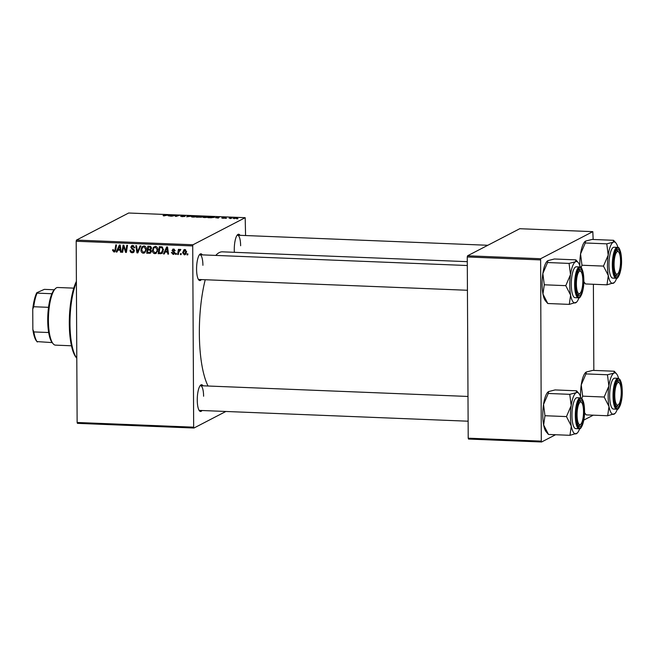 <?xml version="1.0" encoding="UTF-8"?>
<svg xmlns="http://www.w3.org/2000/svg" width="655" height="655" viewBox="0 0 655 655"><rect width="100%" height="100%" fill="white"/><g stroke="black" fill="none" stroke-linecap="round" stroke-linejoin="round"><path stroke-width="0.98" d="M202.027 410.513A13.395 3.774 -87.7 0 1 199.447 410.849A13.395 3.774 -87.7 0 1 197.261 400.082A13.395 3.774 -87.7 0 1 200.471 385.271A13.395 3.774 -87.7 0 1 203.017 385.811M199.022 410.226A12.363 3.488 92.3 0 0 199.587 410.415L468.12 421.206M201.339 279.587A13.395 3.774 -87.7 0 1 198.76 279.922A13.395 3.774 -87.7 0 1 196.574 269.148A13.395 3.774 -87.7 0 1 199.791 254.336A13.395 3.774 -87.7 0 1 202.329 254.877M198.334 279.292A12.363 3.488 92.3 0 0 198.899 279.488L467.441 290.271M234.375 252.314A13.395 3.774 -87.7 0 1 234.277 249.588A13.395 3.774 -87.7 0 1 237.495 234.777A13.395 3.774 -87.7 0 1 240.033 235.317M208.061 386.016A71.084 20.051 -87.7 0 1 199.349 333.354A71.084 20.051 -87.7 0 1 205.228 279.742M215.773 255.417A71.084 20.051 -87.7 0 1 222.43 251.831L467.285 261.664M225.877 411.471L193.962 428.026L77.429 423.351L77.134 422.483L193.667 427.166L193.962 428.026M157.822 249.653L155.972 253.403L154.826 253.665C153.237 253.305 152.435 252.249 152.435 250.488L153.368 247.377L155.415 246.378C157.061 246.755 157.855 247.844 157.822 249.653M165.109 252.044L164.274 253.952L163.496 253.927L166.665 246.927L167.541 246.96L168.531 254.124L167.803 254.099L167.565 252.142L165.109 252.044L168.171 251.512M114.052 251.201L114.985 249.891L115.788 244.88L116.516 244.913L115.689 250.104L114.003 252.028L112.586 250.398L112.644 249.752L113.364 249.686L114.052 251.201L115.607 250.505M114.731 251.88L114.003 252.028L115.182 251.422L114.338 251.16M133.751 245.756L131.508 247.271L134.398 250.75L133.383 252.535L132.236 252.765C130.787 252.625 130.075 251.79 130.083 250.259L130.803 250.202L130.992 251.258L132.285 251.929L133.677 250.791L130.787 247.287L131.663 245.674L132.711 245.469L134.742 247.77L134.021 247.819L132.695 246.305L131.999 246.427L132.335 245.478M140.833 245.887L137.853 252.895L136.936 252.855L135.839 245.69L136.559 245.715L137.501 251.864L140.055 245.854L140.833 245.887M146.327 249.187L144.485 252.945L143.339 253.207C141.742 252.846 140.948 251.782 140.948 250.03L141.881 246.91L143.92 245.92C145.566 246.296 146.368 247.385 146.327 249.187M187.903 253.886L187.739 254.893L187.019 254.869L187.166 253.853L187.903 253.886M245.576 235.546L245.191 217.689L193.004 244.765L192.717 245.936L76.185 241.253L77.134 422.483M192.717 245.936L193.667 427.166M151.452 251.225L150.372 253.166L146.712 253.248L147.842 246.165L150.568 246.395L151.526 248.048L150.584 249.752L151.452 251.225M117.794 250.144L116.958 252.052L116.181 252.019L119.349 245.027L120.233 245.06L121.216 252.224L120.495 252.2L120.25 250.243L117.794 250.144L120.856 249.612M123.369 247.967L122.657 252.281L121.928 252.257L123.074 245.175L123.828 245.207L125.842 251.332L126.767 245.322L127.504 245.355L126.366 252.429L125.613 252.404L123.59 246.28L123.369 247.967M173.117 254.402L171.389 252.478L172.109 252.421L173.141 253.755L174.083 253.002L172.003 250.464L173.501 249.047L175.147 250.693L174.435 250.75L173.477 249.694L172.724 250.382L174.803 252.969L174.066 254.222L173.117 254.402L174.287 253.796L173.641 253.673M173.141 253.755L174.77 252.642M172.715 249.203L173.501 249.047M174.328 249.252L172.724 250.382M162.014 253.321L158.199 253.714L159.329 246.632L161.941 246.829L163.472 249.711L161.711 253.518M186.552 251.741L185.201 254.648L184.333 254.852L182.606 252.715L183.965 249.694L184.866 249.506L186.552 251.741M181.255 253.616L181.091 254.631L180.379 254.598L180.518 253.591L181.255 253.616M180.493 249.874L178.676 252.462L178.324 254.517L177.595 254.492L178.422 249.342L179.143 249.367L178.971 250.431L180.133 249.318L180.616 249.522L180.338 250.325L179.691 250.21L180.862 249.604M176.408 253.428L176.244 254.435L175.524 254.41L175.671 253.395L176.408 253.428M208.798 217.051L204.589 217.55C203.083 217.444 202.591 217.255 203.107 216.993L207.324 216.486C208.871 216.592 209.363 216.789 208.798 217.051L209.011 216.846M215.47 217.656L219.425 216.985L218.32 218.09L215.47 217.656M163.766 215.913L163.054 215.528L168.392 214.938L163.766 215.913M163.562 215.634L164.053 215.921M185.308 215.97L182.868 215.798L184.775 216.42L182 216.641L180.559 216.199L184.039 216.396L182.139 215.773L185.365 215.97M192.709 215.913L186.724 216.821L187.715 215.708L188.444 215.741L187.584 216.69L192.709 215.913M197.302 216.592L193.094 217.092C191.596 216.977 191.096 216.797 191.612 216.535L195.829 216.019C197.376 216.134 197.867 216.322 197.302 216.592L197.515 216.387M237.986 218.713L236.807 218.827L237.986 218.713M245.191 217.689L128.658 213.014L76.471 240.082L193.004 244.765M201.896 217.067L196.5 217.214L199.718 216.191L202.894 216.6L201.445 217.198M202.411 216.74L202.894 216.6M168.155 215.757L172.109 215.086L171.004 216.191L168.155 215.757M174.435 215.626L171.716 216.215L174.951 215.2L175.712 215.225L175.941 216.215L179.38 215.372L176.154 216.396L175.401 216.363L175.147 215.38L174.435 215.626M222.872 218.287L221.693 217.943L224.272 218.107L222.913 217.656L226.024 217.804L223.658 217.673L225.001 218.131L222.872 218.287M222.438 217.951L223.093 218.295M225.279 217.787L224.624 217.599M211.197 217.771L207.987 217.673L211.213 216.658L214.496 217.255L211.197 217.771M237.257 218.344L232.975 218.361L237.397 218.205M231.346 218.442L230.167 218.565L231.346 218.442M229.078 218.189L231.903 217.812L229.078 218.189M226.491 218.254L225.32 218.369L226.491 218.254M593.283 415.172L583.81 420.084M555.579 434.732L541.595 441.986L468.513 439.055L468.21 438.187L541.292 441.126L541.595 441.986M593.152 239.484L592.816 231.649L519.742 228.718L467.555 255.794L540.629 258.725L541.292 441.126M540.342 259.896L467.261 256.965L468.21 438.187M592.816 231.649L540.629 258.725M593.389 284.27L593.839 370.411M467.261 256.965L467.555 255.794M76.185 241.253L76.471 240.082M202.911 265.308A12.363 3.488 92.3 0 0 199.89 254.779A12.363 3.488 92.3 0 0 199.316 254.926M240.622 245.748A12.363 3.488 92.3 0 0 237.593 235.219A12.363 3.488 92.3 0 0 237.02 235.366M203.599 396.242A12.363 3.488 92.3 0 0 200.577 385.713A12.363 3.488 92.3 0 0 199.996 385.86M202.174 216.772L200.07 216.338L199.063 216.658L202.231 216.764M201.183 217.247L198.686 216.78L197.597 217.124L201.249 217.231M196.606 216.821L195.567 216.142L193.872 216.207L192.185 217.018M193.389 217.1L196.754 216.789M192.316 216.568L193.389 216.969M187.723 216.576L187.715 215.708M170.349 215.372L168.785 215.651L170.75 215.732L171.348 215.176L170.349 215.372M171.348 215.839L171.348 215.176M170.75 216.175L170.75 215.732M175.712 216.379L175.712 215.225M217.665 217.272L216.101 217.55L218.066 217.632L218.664 217.075L217.665 217.272M218.664 217.738L218.664 217.075M218.066 218.074L218.066 217.632M211.557 216.805L209.092 217.583L213.792 217.223L211.557 216.805M213.792 217.493L213.481 216.895M208.102 217.288L207.054 216.608L205.367 216.666L203.68 217.476M204.884 217.558L208.249 217.247M203.811 217.026L204.884 217.427M235.988 218.049L233.72 218.377L235.988 218.049L236.537 218.573M234.285 218.745L233.72 218.377M187.805 254.459L187.019 254.869M150.904 252.748L149.479 253.362M150.65 252.748L147.883 252.642L146.712 253.248M148.325 249.866L148.423 249.244M148.808 246.829L148.906 246.215M150.937 249.539L147.948 250.063L147.572 252.453L149.627 252.494L151.42 251.643M150.699 246.46L148.431 247.025L148.079 249.236L150.421 249.031L150.814 248.048L149.668 247.074L148.431 247.025M151.452 248.515L150.273 249.129L151.452 248.515M150.773 246.501L149.668 247.074M151.501 247.688L150.814 248.048M150.65 249.514L147.948 250.063M151.42 250.824L150.74 251.176L149.471 250.12M149.627 252.494L150.74 251.176M145.05 252.552L143.339 253.207M144.509 252.601L143.609 252.363M141.676 249.653L140.948 250.03M142.381 247.565L143.052 246.305L141.881 246.91M144.829 246.149L142.446 247.484L141.668 250.095L143.388 252.371L146.049 250.955M144.943 246.215L143.903 246.755L145.607 249.08L146.311 248.72M143.388 252.371C144.919 251.962 145.664 250.857 145.607 249.08M138.008 251.602L138.107 252.249L136.936 252.855M138.516 251.34L137.501 251.864M133.898 252.126L132.236 252.765M133.415 252.15L132.4 251.929M133.096 251.774L134.373 251.102M134.381 250.431L133.677 250.791M134.201 249.792L133.489 250.161M132.515 248.409L131.614 248.875M131.581 246.878L130.787 247.287M134.733 247.443L134.021 247.819M134.717 247.295L134.029 247.656M133.645 245.699L131.999 246.427M113.323 250.013L112.586 250.398M117.204 251.487L116.181 252.019M117.966 250.054L118.293 249.334M119.947 245.69L120.233 245.068M121.167 251.848L120.495 252.2M120.897 249.907L120.25 250.243M119.128 247.254L118.187 249.326L120.143 249.408L119.693 245.822L119.128 247.254M120.291 245.51L119.693 245.822M120.782 249.072L120.143 249.408M122.731 251.839L121.928 252.257M126.603 250.93L125.842 251.332M126.906 249.047L126.087 249.473M126.44 251.97L125.613 252.404M124.786 247.917L124.147 248.245M124.114 246.01L123.59 246.28M174.582 252.2L173.935 252.543M172.805 250.046L172.003 250.464M173.182 249.727L173.395 249.047M175.122 250.398L174.435 250.75M164.52 253.387L163.496 253.927M165.281 251.954L165.609 251.233M167.262 247.59L167.549 246.968M168.474 253.747L167.803 254.099M168.212 251.807L167.565 252.142M166.444 249.154L165.502 251.225L167.459 251.307L167.009 247.721L166.444 249.154M167.606 247.41L167.009 247.721M168.098 250.98L167.459 251.307M162.53 253.059L160.246 253.796M161.417 253.182L159.37 253.1L158.199 253.714M160.303 247.295L160.401 246.673M160.974 247.533L162.145 246.919L159.926 247.484L159.059 252.912L161.4 252.732L162.759 249.637L161.875 247.688L159.926 247.484M161.4 252.732L163.16 251.635M162.661 247.279L161.875 247.688M163.455 249.277L162.759 249.637M156.537 253.018L154.826 253.665M156.005 253.059L155.104 252.83M153.172 250.112L152.435 250.488M153.868 248.032L154.539 246.763L153.368 247.377M156.324 246.616L153.933 247.942L153.155 250.554L154.875 252.838L157.544 251.414M156.43 246.673L155.399 247.213L157.102 249.539L157.798 249.178M154.875 252.838C156.414 252.421 157.151 251.323 157.102 249.539M185.733 254.238L184.333 254.852M185.504 254.246L184.825 254.075M183.334 252.339L182.606 252.715M184.039 250.48L184.595 249.514M185.643 249.735L183.326 252.666L184.333 254.206L186.331 253.198M186.536 251.348L185.84 251.708L184.841 250.153L184.342 250.267L185.512 249.661M184.333 254.206L185.84 251.708M181.165 254.189L180.379 254.598M178.406 254.075L177.595 254.492M180.387 249.391L178.971 250.431M176.318 254.001L175.524 254.41M76.398 282.42A43.271 12.199 92.3 0 0 69.995 323.734A43.271 12.199 92.3 0 0 76.799 358.195L76.201 357.507A42.239 11.913 -87.7 0 1 69.299 323.545A42.239 11.913 -87.7 0 1 76.389 281.372M579.831 265.799A20.731 5.846 -87.7 0 1 579.814 264.636A20.731 5.846 -87.7 0 1 580.551 253.976L585.275 242.972L606.776 243.84L608.2 255.09L603.476 266.094L608.307 275.583L606.989 284.819L614.169 282.673M581.083 267.641L581.976 265.234L580.551 253.976A20.731 5.846 -87.7 0 1 584.792 241.703A20.731 5.846 -87.7 0 1 584.915 241.58M621.128 260.862A13.395 3.774 -87.7 0 1 615.692 275.591A13.395 3.774 -87.7 0 1 613.506 264.817A13.395 3.774 -87.7 0 1 616.723 250.005A13.395 3.774 -87.7 0 1 621.128 260.862M617.821 273.7A11.332 3.193 92.3 0 0 620.522 262.499A11.332 3.193 92.3 0 0 618.688 252.06A11.332 3.193 92.3 0 0 614.103 263.187A11.332 3.193 92.3 0 0 617.821 273.7L616.879 274.65A12.363 3.488 -87.7 0 1 615.831 275.157A12.363 3.488 -87.7 0 1 615.266 274.961A12.363 3.488 92.3 0 0 615.831 275.157A12.363 3.488 92.3 0 0 617.354 274.052M617.346 247.377L613.989 247.246A15.45 4.356 92.3 0 0 608.97 264.964A15.45 4.356 92.3 0 0 612.744 278.121L616.101 278.26A15.45 4.356 -87.7 0 1 612.327 265.103A15.45 4.356 -87.7 0 1 617.346 247.377C619.384 246.542 620.793 250.955 621.562 260.625C621.873 271.997 617.493 280.045 616.101 278.26M585.275 242.972L585.611 241.081L592.087 239.435L613.588 240.303L615.88 242.948A20.731 5.846 92.3 0 0 613.26 242.194L606.776 243.84M583.834 282.059L585.488 283.959L606.989 284.819M585.488 283.959L583.851 281.699M581.976 265.234L603.476 266.094M584.981 241.515L585.611 241.081M613.588 240.303L613.26 242.194A20.731 5.846 -87.7 0 0 608.2 255.09A20.731 5.846 -87.7 0 0 608.307 275.583A20.731 5.846 -87.7 0 0 613.473 283.173A20.731 5.846 -87.7 0 0 614.292 282.559L614.103 282.739M616.674 278.195A20.731 5.846 -87.7 0 1 614.292 282.559M617.911 247.492A20.731 5.846 92.3 0 0 615.88 242.948M618.255 251.676A12.363 3.488 92.3 0 0 616.822 250.447A12.363 3.488 92.3 0 0 616.249 250.595A12.363 3.488 -87.7 0 1 616.822 250.447A12.363 3.488 -87.7 0 1 617.829 251.037L618.688 252.06M582.811 279.423A11.332 3.193 92.3 0 0 580.985 271.62A11.332 3.193 92.3 0 0 577.702 274.224A11.332 3.193 92.3 0 0 576.416 285.383A11.332 3.193 92.3 0 0 580.117 293.26A11.332 3.193 92.3 0 0 582.811 279.423M580.551 271.235A12.363 3.488 92.3 0 0 579.118 270.007A12.363 3.488 92.3 0 0 578.545 270.155A12.363 3.488 -87.7 0 1 579.118 270.007A12.363 3.488 -87.7 0 1 580.125 270.597L580.985 271.62M580.117 293.26L579.176 294.21A12.363 3.488 -87.7 0 1 578.128 294.717A12.363 3.488 -87.7 0 1 577.563 294.521A12.363 3.488 92.3 0 0 578.128 294.717A12.363 3.488 92.3 0 0 579.65 293.612M547.212 261.14A20.731 5.846 -87.7 0 0 547.089 261.263A20.731 5.846 -87.7 0 0 542.848 273.536L544.272 284.794L542.954 294.029A20.731 5.846 -87.7 0 0 545.5 300.866L547.785 303.519L542.954 294.029A20.731 5.846 -87.7 0 1 542.111 284.196A20.731 5.846 -87.7 0 1 542.848 273.536L547.572 262.532L569.072 263.4L570.497 274.65L565.773 285.654L570.603 295.143L569.285 304.378L576.466 302.233M583.425 280.43A13.395 3.774 -87.7 0 1 577.988 295.151A13.395 3.774 -87.7 0 1 575.802 284.385A13.395 3.774 -87.7 0 1 579.02 269.565A13.395 3.774 -87.7 0 1 583.425 280.43M579.642 266.937L576.285 266.806A15.45 4.356 92.3 0 0 571.266 284.524A15.45 4.356 92.3 0 0 575.041 297.681L578.398 297.82A15.45 4.356 -87.7 0 1 574.623 284.663A15.45 4.356 -87.7 0 1 579.642 266.937C581.681 266.102 583.089 270.515 583.859 280.184C584.17 291.557 579.79 299.613 578.398 297.82M547.572 262.532L547.899 260.641L554.384 258.995L575.884 259.863L578.177 262.508A20.731 5.846 92.3 0 0 575.557 261.754L569.072 263.4M547.785 303.519L569.285 304.378M544.272 284.794L565.773 285.654M547.089 261.263L547.899 260.641M575.884 259.863L575.557 261.754A20.731 5.846 -87.7 0 0 570.497 274.65A20.731 5.846 -87.7 0 0 570.603 295.143A20.731 5.846 -87.7 0 0 575.77 302.733A20.731 5.846 -87.7 0 0 576.588 302.119L576.4 302.299M578.971 297.755A20.731 5.846 -87.7 0 1 576.588 302.119M580.207 267.052A20.731 5.846 92.3 0 0 578.177 262.508M614.808 396.758A11.332 3.193 92.3 0 0 618.508 404.634A11.332 3.193 92.3 0 0 621.202 390.789A11.332 3.193 92.3 0 0 619.376 382.987A11.332 3.193 92.3 0 0 616.093 385.598A11.332 3.193 92.3 0 0 614.808 396.758M618.508 404.634L617.567 405.584A12.363 3.488 -87.7 0 1 616.519 406.084A12.363 3.488 -87.7 0 1 615.954 405.895A12.363 3.488 92.3 0 0 616.519 406.084A12.363 3.488 92.3 0 0 618.042 404.986M618.942 382.602A12.363 3.488 92.3 0 0 617.509 381.382A12.363 3.488 92.3 0 0 616.928 381.529A12.363 3.488 -87.7 0 1 617.509 381.382A12.363 3.488 -87.7 0 1 618.517 381.971L619.376 382.987M617.362 409.121A20.731 5.846 -87.7 0 1 614.971 413.485A20.731 5.846 -87.7 0 1 614.161 414.107A20.731 5.846 92.3 0 1 608.994 406.509A20.731 5.846 -87.7 0 1 608.151 396.676A20.731 5.846 -87.7 0 1 608.888 386.024L604.164 397.028L608.994 406.509L607.676 415.753L614.857 413.608M614.193 395.751A13.395 3.774 -87.7 0 1 617.403 380.94A13.395 3.774 -87.7 0 1 621.816 391.796A13.395 3.774 -87.7 0 1 616.38 406.518A13.395 3.774 -87.7 0 1 614.193 395.751M609.658 395.898A15.45 4.356 92.3 0 0 613.432 409.056L616.789 409.195A15.45 4.356 -87.7 0 1 613.014 396.029A15.45 4.356 -87.7 0 1 618.033 378.312L614.668 378.172A15.45 4.356 92.3 0 0 609.658 395.898M584.522 412.986L586.176 414.885L584.53 412.625M586.176 414.885L607.676 415.753M581.771 398.567L582.663 396.16L604.164 397.028M582.663 396.16L581.239 384.911L585.963 373.907L607.463 374.766L608.888 386.024A20.731 5.846 -87.7 0 1 613.948 373.121L607.463 374.766M585.963 373.907L586.291 372.015L592.775 370.37L614.275 371.238L616.568 373.882A20.731 5.846 -87.7 0 1 618.59 378.426M580.518 396.725A20.731 5.846 -87.7 0 1 581.239 384.911A20.731 5.846 -87.7 0 1 585.48 372.638L586.291 372.015M614.275 371.238L613.948 373.121A20.731 5.846 -87.7 0 1 616.568 373.882M577.088 413.673A11.332 3.193 92.3 0 0 580.805 424.194A11.332 3.193 92.3 0 0 583.507 412.994A11.332 3.193 92.3 0 0 581.673 402.547A11.332 3.193 92.3 0 0 577.088 413.673M580.805 424.194L579.863 425.144A12.363 3.488 -87.7 0 1 578.815 425.644A12.363 3.488 -87.7 0 1 578.25 425.455A12.363 3.488 92.3 0 0 578.815 425.644A12.363 3.488 92.3 0 0 580.338 424.546M581.239 402.162A12.363 3.488 92.3 0 0 579.806 400.942A12.363 3.488 92.3 0 0 579.225 401.089A12.363 3.488 -87.7 0 1 579.806 400.942A12.363 3.488 -87.7 0 1 580.813 401.531L581.673 402.547M579.659 428.681A20.731 5.846 -87.7 0 1 577.268 433.045A20.731 5.846 -87.7 0 1 576.457 433.667A20.731 5.846 92.3 0 1 571.291 426.069A20.731 5.846 -87.7 0 1 570.448 416.236A20.731 5.846 -87.7 0 1 571.185 405.584L566.46 416.588L571.291 426.069L569.973 435.313L577.153 433.168M576.49 415.311A13.395 3.774 -87.7 0 1 579.7 400.5A13.395 3.774 -87.7 0 1 584.113 411.356A13.395 3.774 -87.7 0 1 578.676 426.077A13.395 3.774 -87.7 0 1 576.49 415.311M571.954 415.458A15.45 4.356 92.3 0 0 575.729 428.616L579.085 428.755A15.45 4.356 -87.7 0 1 575.311 415.589A15.45 4.356 -87.7 0 1 580.33 397.872L576.965 397.732A15.45 4.356 92.3 0 0 571.954 415.458M544.96 415.72L543.535 404.471A20.731 5.846 -87.7 0 0 543.642 424.964A20.731 5.846 -87.7 0 0 546.18 431.801L548.472 434.445L543.642 424.964L544.96 415.72L566.46 416.588M548.472 434.445L569.973 435.313M569.76 394.326L571.185 405.584A20.731 5.846 -87.7 0 1 576.244 392.681L569.76 394.326L548.26 393.467L548.587 391.575L555.072 389.93L576.572 390.798L578.864 393.442A20.731 5.846 -87.7 0 1 580.887 397.986M547.899 392.075A20.731 5.846 -87.7 0 0 547.776 392.198A20.731 5.846 -87.7 0 0 543.535 404.471L548.26 393.467M547.776 392.198L548.587 391.575M576.572 390.798L576.244 392.681A20.731 5.846 -87.7 0 1 578.864 393.442M53.137 343.769L52.269 342.745A27.813 7.844 -87.7 0 1 52.146 342.59A27.813 7.844 -87.7 0 1 48.666 332.519A27.813 7.844 -87.7 0 1 48.535 307.334A27.813 7.844 -87.7 0 1 51.884 293.727A27.813 7.844 -87.7 0 1 54.406 289.616L55.347 288.675A28.845 8.138 92.3 0 0 48.503 315.988A28.845 8.138 92.3 0 0 53.137 343.769A28.845 8.138 92.3 0 0 55.47 345.136L71.469 345.783M73.778 288.135L57.787 287.496A28.845 8.138 92.3 0 0 56.477 287.807A28.845 8.138 92.3 0 0 55.347 288.675M52.146 342.59L37.032 341.599M37.245 341.91L36.59 341.132A26.781 7.557 -87.7 0 1 32.856 329.473L32.75 309.111A26.781 7.557 -87.7 0 1 36.778 292.728L44.327 289.363L54.267 289.764M32.856 329.473L33.855 331.929A27.813 7.844 92.3 0 0 37.327 342M48.666 332.519L33.855 331.929M48.535 307.334L33.724 306.736L32.75 309.111M36.778 292.728L37.073 293.129A27.813 7.844 92.3 0 0 33.724 306.736M51.884 293.727L37.073 293.129M171.02 216.166L171.02 215.454M175.884 216.379L175.876 215.667M218.336 218.074L218.328 217.354M139.13 249.891L138.074 250.439M133.407 248.941L132.482 249.424M115.788 249.481L114.985 249.891M120.536 247.271L119.89 247.606M173.968 251.643L173.239 252.019M167.852 249.17L167.205 249.506M621.538 260.649A14.836 4.184 92.3 0 0 617.239 248.179A14.836 4.184 92.3 0 0 613.096 265.029A14.836 4.184 92.3 0 0 617.395 277.507A14.836 4.184 92.3 0 0 621.538 260.649M583.834 280.209A14.836 4.184 92.3 0 0 579.536 267.739A14.836 4.184 92.3 0 0 575.393 284.598A14.836 4.184 92.3 0 0 579.691 297.067A14.836 4.184 92.3 0 0 583.834 280.209M613.784 395.964A14.836 4.184 92.3 0 0 618.083 408.433A14.836 4.184 92.3 0 0 622.225 391.584A14.836 4.184 92.3 0 0 617.927 379.114A14.836 4.184 92.3 0 0 613.784 395.964M576.081 415.524A14.836 4.184 92.3 0 0 580.379 427.993A14.836 4.184 92.3 0 0 584.522 411.144A14.836 4.184 92.3 0 0 580.224 398.674A14.836 4.184 92.3 0 0 576.081 415.524M173.698 253.649L174.869 253.043M173.092 249.776L174.263 249.162M237.593 235.219L487.828 245.273M467.31 265.521L199.89 254.779M616.789 409.195C618.181 410.98 622.561 402.923 622.25 391.559C622.176 385.566 621.317 381.447 619.671 379.22L618.033 378.312M200.577 385.713L467.998 396.455M579.085 428.755C580.477 430.54 584.858 422.483 584.547 411.119C584.473 405.126 583.613 401.007 581.967 398.78L580.33 397.872"/></g></svg>
